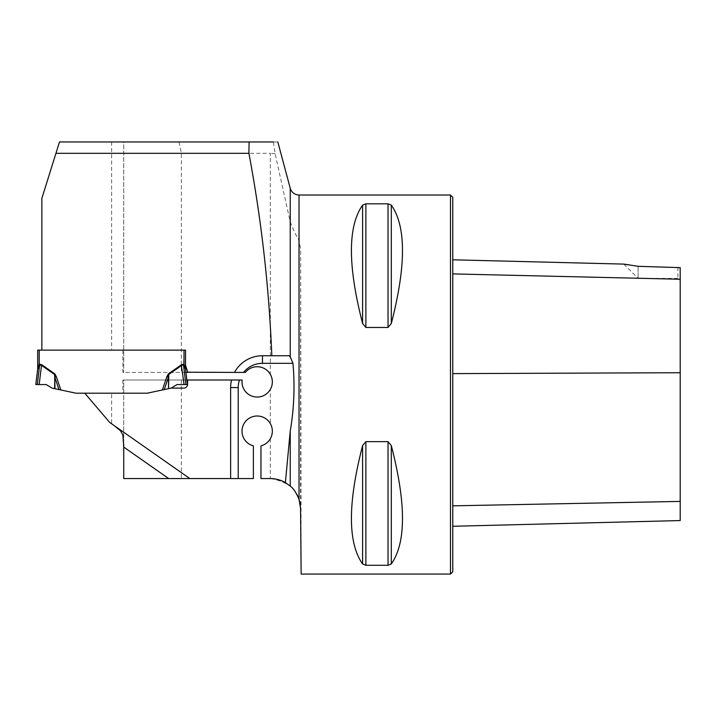 <?xml version="1.0" encoding="UTF-8"?>
<svg xmlns="http://www.w3.org/2000/svg" width="716" height="716" viewBox="0 0 716 716"><rect width="100%" height="100%" fill="white"/><g stroke="black" fill="none" stroke-linecap="round" stroke-linejoin="round"><path stroke-width="0.54" stroke-dasharray="3.58 2.69" d="M277.701 141.956L123.743 141.956L123.743 372.418L123.743 141.956L59.491 141.956L41.868 198.359L41.868 350.133L122.857 350.142L122.857 372.418L245.337 372.418A15.161 15.161 0 0 1 270.317 374.343C272.993 379.373 272.993 384.403 270.317 389.45L270.317 423.621C272.993 428.66 272.993 433.699 270.317 438.72A15.161 15.161 0 0 1 260.964 445.853L260.964 478.557L270.245 478.557A30.323 30.323 0 0 1 270.317 478.557C290.374 482.056 300.46 492.071 300.568 508.62L300.639 248.935L299.028 240.263C296.111 235.645 293.184 229.514 290.24 221.871L275.123 153.707L273.405 141.956M179 141.956L181.363 153.322L181.363 372.418M181.363 153.322L270.317 153.322L270.317 374.343M275.123 153.707L270.317 153.322M270.317 423.621A15.161 15.161 0 0 0 245.114 421.984A15.161 15.161 0 0 0 253.383 445.853L253.383 478.557L123.743 478.557L123.743 379.999L122.857 379.999L186.867 379.999M270.317 389.45A15.161 15.161 0 0 1 242.124 379.999L123.743 379.999L123.743 444.529M185.936 372.418L122.857 372.418M122.857 379.999L122.857 393.191L147.254 393.191L168.26 388.725L164.241 389.585L168.43 377.207L168.77 374.405L183.475 364.704L183.475 364.131L181.336 364.847L184.057 384.546L177.058 384.546L171.115 388.117L183.788 388.117A3.795 3.795 0 0 0 187.583 384.331L187.583 379.999M181.336 364.847L168.394 373.877L168.564 388.663L171.115 388.117L168.26 388.725L168.43 377.207L166.864 376.679L162.371 389.978M122.857 393.191L111.615 393.191L111.615 423.783L109.718 422.458L84.783 393.191L111.615 393.191M123.743 447.079L123.743 445.808M114.059 425.501L189.838 478.557M450.489 574.08L450.489 195.02M301.141 574.08L300.639 248.935M362.591 323.48L365.876 327.463L388.027 327.463L391.312 323.48C406.205 265.788 406.205 226.346 391.312 205.125L388.027 203.818L365.876 203.818L362.591 205.125C347.699 226.346 347.699 265.788 362.591 323.48L362.591 205.125M391.312 445.62L388.027 441.629L365.876 441.629L362.591 445.62C347.699 503.303 347.699 542.755 362.591 563.966L365.876 565.282L388.027 565.282L391.312 563.966C406.205 542.755 406.205 503.303 391.312 445.62L391.312 563.966M181.363 379.999L181.363 478.557M300.657 518.563L300.639 516.952M111.615 141.956L111.615 350.142L185.525 350.142L122.857 350.142M187.583 372.418L187.583 372.204A3.795 3.795 0 0 0 187.395 371.022L185.525 365.303L185.525 350.142L39.21 350.133L38.888 365.178M37.76 367.845L37.697 368.624A6.068 5.406 7 0 1 37.662 369.366L35.8 384.546L46.164 384.546L52.107 388.117L75.968 393.191L147.254 393.191L171.115 388.117M452.763 273.906L452.763 373.618L452.763 259.801L452.763 273.906L680.2 279.24L680.2 267.641L680.2 280.69L680.2 267.641L638.126 266.316L628.738 264.759M452.763 373.618L452.763 505.836L452.763 373.618L680.2 372.723L680.2 520.568M452.763 505.836L452.763 526.278L452.763 505.836L680.2 501.406M452.763 571.807L452.763 197.294M680.2 279.24L680.2 372.723M638.126 266.316L638.126 278.417L638.126 266.316M677.927 267.211L677.927 278.417L677.927 267.211M111.615 350.142L184.012 350.142L183.6 364.936L185.56 369.366L187.422 384.546L184.057 384.546M230.633 478.557L230.633 387.58A31.844 31.844 0 0 1 231.554 379.999M262.477 355.745A31.844 31.844 0 0 0 234.481 372.418A31.844 31.844 0 0 1 262.477 355.745L289.148 355.745M168.394 373.877L166.864 376.679M60.86 389.978L56.358 376.679L54.828 373.877L54.801 377.207L58.981 389.585M185.56 369.366L185.56 369.366A6.068 5.406 173 0 1 185.525 368.624L185.525 365.303M185.462 367.845L185.355 367.353M184.621 365.769L184.334 365.178M37.697 350.133L37.697 368.74A6.068 6.068 0 0 1 37.653 369.483M38.601 365.769L37.867 367.353M39.165 384.546L41.519 365.375L54.461 374.405L54.658 388.663M56.358 376.679L54.801 377.207L54.962 388.725M37.313 384.546L39.756 364.704L41.519 365.375L41.895 364.847L39.756 364.131L37.662 369.366M39.756 364.131L39.21 364.319L39.622 364.936M185.525 368.74A6.068 6.068 0 0 0 185.569 369.483M46.164 384.546L35.8 384.546L46.164 384.546M290.24 188.281L290.24 221.871M270.317 438.72L270.317 478.557M299.028 195.02L299.028 240.263M391.312 205.125L391.312 323.48M388.027 203.818L388.027 327.463M365.876 203.818L365.876 327.463M362.591 445.62L362.591 563.966M365.876 441.629L365.876 565.282M388.027 441.629L388.027 565.282M184.012 364.319L183.475 364.131M54.828 373.877L41.895 364.847M185.909 384.546L183.475 364.704M623.806 264.097L638.126 278.417L677.927 278.417L680.2 280.69"/><path stroke-width="1.07" d="M249.087 141.956L248.908 153.322L55.938 153.322L59.491 141.956L273.405 141.956M299.028 499.32L299.028 195.02L450.489 195.02L450.489 574.08L301.141 574.08L300.568 508.62L299.028 499.32C296.164 492.608 293.229 488.196 290.24 486.075L285.38 482.602L290.24 431.122C294.061 408.567 294.974 385.969 292.96 363.325L290.24 356.845L289.148 355.745L271.82 355.745C269.1 287.635 261.465 220.161 248.908 153.322M55.938 153.322L41.868 198.359L41.868 350.133L185.525 350.142L185.525 368.74A6.068 6.068 0 0 0 185.569 369.483M292.96 363.325L262.477 363.325L262.477 355.745A31.844 31.844 0 0 0 234.481 372.418L187.583 372.204A3.795 3.795 0 0 0 187.395 371.022L185.525 365.303M262.477 355.745L271.82 355.745M168.69 478.557L123.743 447.079L123.743 478.557L253.383 478.557L253.383 445.853A15.161 15.161 0 0 1 244.72 422.512A15.161 15.161 0 0 1 269.619 422.512A15.161 15.161 0 0 1 260.964 445.853L260.964 478.557L270.245 478.557A30.323 30.323 0 0 1 285.38 482.602M186.867 379.999L239.43 379.999A24.263 24.263 0 0 0 238.213 387.58L230.633 387.58A31.844 31.844 0 0 1 231.554 379.999M234.481 372.418L245.337 372.418A15.161 15.161 0 0 1 270.057 373.904A15.161 15.161 0 0 1 260.409 396.709A15.161 15.161 0 0 1 242.124 379.999L239.43 379.999M187.583 372.418L185.936 372.418M189.838 478.557L109.718 422.458L84.783 393.191L147.254 393.191L171.115 388.117L183.788 388.117A3.795 3.795 0 0 0 187.583 384.331L187.583 379.999M230.633 478.557L230.633 387.58M123.743 445.808L123.743 444.529M123.743 447.079L122.875 434.979L120.53 430.817L114.059 425.501M362.591 445.62L365.876 441.629L388.027 441.629L391.312 445.62C406.205 503.303 406.205 542.755 391.312 563.966L388.027 565.282L365.876 565.282L362.591 563.966C347.699 542.755 347.699 503.303 362.591 445.62L362.591 563.966M365.876 441.629L365.876 565.282M362.591 205.125L365.876 203.818L388.027 203.818L391.312 205.125C406.205 226.346 406.205 265.788 391.312 323.48L388.027 327.463L365.876 327.463L362.591 323.48C347.699 265.788 347.699 226.346 362.591 205.125L362.591 323.48M452.763 526.278L680.2 520.568L680.2 267.641L638.126 266.316L623.806 264.097L638.126 266.316M628.738 264.759L623.806 264.097L452.763 259.801M450.489 195.02L452.763 197.294L452.763 571.807L450.489 574.08M37.697 350.133L39.21 350.133L37.697 350.133L37.697 368.74L39.21 364.319L39.622 364.936L37.662 369.366L35.8 384.546L37.313 384.546L39.622 364.936L41.519 365.375L39.165 384.546L37.313 384.546M39.756 364.704L39.756 364.131L39.21 364.319L39.21 350.133L184.012 350.142L184.012 364.319L185.525 368.74M54.828 373.877L56.358 376.679L54.801 377.207L54.461 374.405L41.519 365.375L41.895 364.847L54.828 373.877L54.658 388.663L52.107 388.117L46.164 384.546L39.165 384.546M58.981 389.585L54.801 377.207L54.962 388.725L75.968 393.191L147.254 393.191L162.371 389.978L166.864 376.679L168.394 373.877L168.43 377.207L164.241 389.585L162.371 389.978M171.115 388.117L177.058 384.546L187.422 384.546L185.56 369.366A6.068 5.406 -7 0 1 185.525 368.624L185.462 367.845M184.996 366.476L184.621 365.769M184.334 365.178L184.012 364.319L181.703 365.375L168.77 374.405L168.564 388.663L168.43 377.207L166.864 376.679M38.888 365.178L38.601 365.769M37.867 367.353L37.76 367.845M184.057 384.546L181.336 364.847L183.475 364.131L185.56 369.366M37.662 369.366L37.671 369.349A6.068 5.406 -173 0 0 37.697 368.624M37.697 368.74A6.068 6.068 0 0 1 37.653 369.483M290.24 356.845L290.24 188.281L277.817 141.92M290.24 486.075L290.24 431.122M452.763 273.906L680.2 279.24M452.763 505.836L680.2 501.406M452.763 373.618L680.2 372.723M391.312 563.966L391.312 445.62M388.027 565.282L388.027 441.629M365.876 327.463L365.876 203.818M388.027 327.463L388.027 203.818M391.312 323.48L391.312 205.125M238.213 387.58L238.213 478.557M262.477 363.325A24.263 24.263 0 0 0 243.538 372.418M39.756 364.131L41.895 364.847M56.358 376.679L60.86 389.978M168.394 373.877L181.336 364.847M183.475 364.131L184.012 364.319M185.909 384.546L183.475 364.704M290.24 188.281C291.645 192.506 294.58 194.752 299.028 195.02"/></g></svg>
